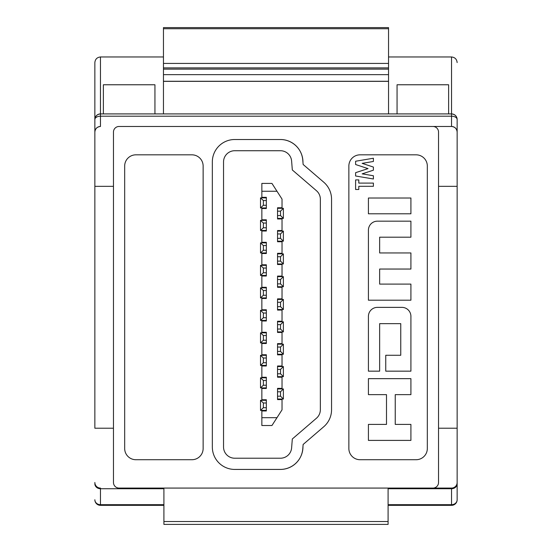 <?xml version="1.0" encoding="UTF-8"?>
<svg xmlns="http://www.w3.org/2000/svg" width="552" height="552" viewBox="0 0 552 552"><rect width="100%" height="100%" fill="white"/><g stroke="black" fill="none" stroke-linecap="round" stroke-linejoin="round"><path stroke-width="0.83" d="M302.958 446.768A22.66 22.66 0 0 0 302.958 446.63L303.131 444.47L323.755 426.737A22.418 22.418 0 0 0 331.552 409.743L331.552 199.203A22.418 22.418 0 0 0 323.755 182.208L303.131 164.468L302.958 162.316A22.66 22.66 0 0 0 280.444 139.511L234.752 139.511A22.418 22.418 0 0 0 212.334 161.936L212.334 447.01A22.418 22.418 0 0 0 234.752 469.428L280.444 469.428A22.66 22.66 0 0 0 302.958 446.768M432.934 126.47A5.603 5.603 0 0 1 438.536 132.073L438.536 482.476A5.603 5.603 0 0 1 432.934 488.078L119.066 488.078A5.603 5.603 0 0 1 113.464 482.476L113.464 132.073A5.603 5.603 0 0 1 119.066 126.47L451.536 126.47C454.917 126.822 456.787 128.692 457.146 132.073A5.603 5.603 0 0 0 451.536 126.47L451.536 116.203A5.603 3.319 0 0 1 457.146 119.515L457.146 186.328L457.146 119.515C456.787 116.134 454.917 114.271 451.536 113.912L451.536 56.966C454.917 57.325 456.787 59.195 457.146 62.576M135.882 459.719L191.93 459.719A11.212 11.212 0 0 0 203.136 448.514L203.136 166.035A11.212 11.212 0 0 0 191.93 154.829L135.882 154.829A11.212 11.212 0 0 0 124.676 166.035L124.676 448.514A11.212 11.212 0 0 0 135.882 459.719M427.324 448.514A11.212 11.212 0 0 1 416.118 459.719L360.07 459.719A11.212 11.212 0 0 1 348.864 448.514L348.864 166.035A11.212 11.212 0 0 1 360.07 154.829L416.118 154.829A11.212 11.212 0 0 1 427.324 166.035L427.324 448.514M432.934 488.078L451.536 488.078A5.603 5.603 0 0 0 457.146 482.476L457.146 186.328L438.536 186.328M119.066 488.078L163.91 488.078L163.91 524.4L388.091 524.4L388.091 521.516L163.91 521.516M388.091 521.516L388.091 488.078L451.536 488.078L451.536 488.727L388.091 488.727M94.854 62.576L94.854 186.328L94.854 62.576C95.213 59.195 97.083 57.325 100.464 56.966L163.461 56.966M94.854 119.515C95.213 116.134 97.083 114.271 100.464 113.912L451.536 113.912L451.536 116.203L100.464 116.203A5.603 3.319 0 0 0 94.854 119.515A5.603 5.603 0 0 1 100.464 113.912L154.94 113.912L154.94 84.766L103.376 84.766L103.376 113.912M154.94 113.912L163.461 113.912L163.461 27.6L388.539 27.6L388.539 81.358L163.461 81.358M113.464 428.221L94.854 428.221L94.854 186.328L113.464 186.328M119.066 126.47L451.536 126.47M457.146 482.476L457.146 499.739A5.603 5.603 0 0 1 451.536 505.342L388.091 505.342M163.91 505.342L100.464 505.342A5.603 5.603 0 0 1 94.854 499.739A5.603 4.954 180 0 0 100.464 504.694L163.91 504.694M388.539 56.966L451.536 56.966M388.091 504.694L451.536 504.694A5.603 4.954 180 0 0 457.146 499.739L457.146 428.221L438.536 428.221M448.624 113.912L448.624 84.766L397.06 84.766L397.06 113.912M94.854 482.476A5.603 5.603 0 0 0 100.464 488.078L100.464 505.342M100.464 126.47A5.603 5.603 0 0 0 94.854 132.073C95.213 128.692 97.083 126.822 100.464 126.47L100.464 56.966M388.539 81.358L388.539 113.912M368.419 440.399L410.916 440.399L410.916 424.405L395.239 424.405L395.239 394.646L410.916 394.646L410.916 378.651L368.419 378.651L368.419 394.646L386.497 394.646L386.497 424.405L368.419 424.405L368.419 440.399M385.751 371.158L410.916 371.158L410.916 316.344A8.97 8.97 0 0 0 401.946 307.374L377.389 307.374A8.97 8.97 0 0 0 368.419 316.344L368.419 371.158L379.645 371.158L379.645 323.644L400.759 323.644L400.759 355.267L385.751 355.267L385.751 371.158M368.419 300.198L410.916 300.198L410.916 284.101L379.645 284.101L379.645 269.045L410.916 269.045L410.916 252.947L379.645 252.947L379.645 237.194L410.916 237.194L410.916 221.173L377.389 221.173A8.97 8.97 0 0 0 368.419 230.143L368.419 300.198M368.419 213.797L410.916 213.797L410.916 198.016L368.419 198.016L368.419 213.797M358.8 189.488L355.605 189.488L355.605 179.904L358.8 179.904L358.8 183.098L373.4 183.098L373.4 186.293L358.8 186.293L358.8 189.488M373.4 178.993L355.605 175.991L355.605 172.672L368.018 168.615L355.605 164.524L355.605 161.239L373.4 158.231L373.4 161.467L362.16 163.364L373.4 167.07L373.4 170.182L362.16 173.859L373.4 175.757L373.4 178.993M457.146 119.515A5.603 5.603 0 0 0 451.536 113.912A5.603 5.603 0 0 1 457.146 119.515M331.552 409.743L331.552 199.203A22.418 22.418 0 0 0 323.755 182.208L303.131 164.468L302.786 160.163A22.418 22.418 0 0 0 280.444 139.511L234.752 139.511A22.418 22.418 0 0 0 212.334 161.936L212.334 447.01A22.418 22.418 0 0 0 234.752 469.428L280.444 469.428A22.418 22.418 0 0 0 302.786 448.783L303.131 444.47L323.755 426.737A22.418 22.418 0 0 0 331.552 409.743M320.346 409.743L320.346 199.203A11.212 11.212 0 0 0 316.441 190.702L292.318 169.961L291.615 161.046A11.212 11.212 0 0 0 280.444 150.724L234.752 150.724A11.212 11.212 0 0 0 223.539 161.936L223.539 447.01A11.212 11.212 0 0 0 234.752 458.222L280.444 458.222A11.212 11.212 0 0 0 291.615 447.893L292.318 438.985L316.441 418.237A11.212 11.212 0 0 0 320.346 409.743M282.031 230.536L282.031 218.965L277.546 218.965L277.546 207.759L282.031 207.759L282.031 199.106L276.987 191.254L261.855 191.254L261.855 197.319L266.34 197.319L266.34 208.525L261.855 208.525L261.855 219.806L266.34 219.806L266.34 231.019L261.855 231.019L261.855 242.3L266.34 242.3L266.34 253.513L261.855 253.513L261.855 264.794L266.34 264.794L266.34 276.007L261.855 276.007L261.855 287.288L266.34 287.288L266.34 298.494L261.855 298.494L261.855 309.782L266.34 309.782L266.34 320.988L261.855 320.988L261.855 332.276L266.34 332.276L266.34 343.482L261.855 343.482L261.855 354.763L266.34 354.763L266.34 365.976L261.855 365.976L261.855 377.257L266.34 377.257L266.34 388.47L261.855 388.47L261.855 399.751L266.34 399.751L266.34 410.964L261.855 410.964L261.855 417.685L276.987 417.685L282.031 409.839L282.031 399.593L277.546 399.593L277.546 388.38L282.031 388.38L282.031 377.216L277.546 377.216L277.546 366.004L282.031 366.004L282.031 354.832L277.546 354.832L277.546 343.627L282.031 343.627L282.031 332.456L277.546 332.456L277.546 321.243L282.031 321.243L282.031 310.079L277.546 310.079L277.546 298.867L282.031 298.867L282.031 287.302L277.546 287.302L277.546 276.09L282.031 276.09L282.031 264.518L277.546 264.518L277.546 253.313L282.031 253.313L282.031 241.742L277.546 241.742L277.546 230.536L282.031 230.536M277.546 331.897L283.376 331.897L280.526 329.047L277.546 329.047M277.546 321.809L283.376 321.809L283.376 331.897M277.546 324.652L280.526 324.652L280.526 329.047M277.546 354.274L283.376 354.274L280.526 351.424L277.546 351.424M277.546 344.186L283.376 344.186L283.376 354.274M277.546 347.035L280.526 347.035L280.526 351.424M277.546 376.65L283.376 376.65L280.526 373.807L277.546 373.807M277.546 366.562L283.376 366.562L283.376 376.65M277.546 369.412L280.526 369.412L280.526 373.807M277.546 286.736L283.376 286.736L280.526 283.894L277.546 283.894M277.546 276.649L283.376 276.649L283.376 286.736M277.546 279.498L280.526 279.498L280.526 283.894M277.546 263.959L283.376 263.959L280.526 261.117L277.546 261.117M277.546 253.872L283.376 253.872L283.376 263.959M277.546 256.721L280.526 256.721L280.526 261.117M277.546 241.183L283.376 241.183L280.526 238.34L277.546 238.34M277.546 231.095L283.376 231.095L283.376 241.183M277.546 233.944L280.526 233.944L280.526 238.34M277.546 218.406L283.376 218.406L280.526 215.556L277.546 215.556M277.546 208.318L283.376 208.318L283.376 218.406M277.546 211.168L280.526 211.168L280.526 215.556M276.987 417.685L271.943 425.53L261.855 425.53L261.855 417.685M276.987 191.254L271.943 183.409L261.855 183.409L261.855 191.254M266.34 400.31L260.51 400.31L260.51 410.398L263.359 407.714L263.359 403.001L260.51 400.31M266.34 410.398L260.51 410.398M266.34 407.714L263.359 407.714M266.34 403.001L263.359 403.001M266.34 377.816L260.51 377.816L260.51 387.911L263.359 385.22L263.359 380.507L260.51 377.816M266.34 387.911L260.51 387.911M266.34 385.22L263.359 385.22M266.34 380.507L263.359 380.507M266.34 355.329L260.51 355.329L260.51 365.417L263.359 362.726L263.359 358.013L260.51 355.329M266.34 365.417L260.51 365.417M266.34 362.726L263.359 362.726M266.34 358.013L263.359 358.013M266.34 332.835L260.51 332.835L260.51 342.923L263.359 340.232L263.359 335.519L260.51 332.835M266.34 342.923L260.51 342.923M266.34 340.232L263.359 340.232M266.34 335.519L263.359 335.519M266.34 310.341L260.51 310.341L260.51 320.429L263.359 317.738L263.359 313.032L260.51 310.341M266.34 320.429L260.51 320.429M266.34 317.738L263.359 317.738M266.34 313.032L263.359 313.032M266.34 287.847L260.51 287.847L260.51 297.935L263.359 295.251L263.359 290.538L260.51 287.847M266.34 297.935L260.51 297.935M266.34 295.251L263.359 295.251M266.34 290.538L263.359 290.538M266.34 265.353L260.51 265.353L260.51 275.441L263.359 272.757L263.359 268.044L260.51 265.353M266.34 275.441L260.51 275.441M266.34 272.757L263.359 272.757M266.34 268.044L263.359 268.044M266.34 242.866L260.51 242.866L260.51 252.954L263.359 250.263L263.359 245.55L260.51 242.866M266.34 252.954L260.51 252.954M266.34 250.263L263.359 250.263M266.34 245.55L263.359 245.55M266.34 220.372L260.51 220.372L260.51 230.46L263.359 227.769L263.359 223.056L260.51 220.372M266.34 230.46L260.51 230.46M266.34 227.769L263.359 227.769M266.34 223.056L263.359 223.056M266.34 197.878L260.51 197.878L260.51 207.966L263.359 205.275L263.359 200.562L260.51 197.878M266.34 207.966L260.51 207.966M266.34 205.275L263.359 205.275M266.34 200.562L263.359 200.562M277.546 309.513L283.376 309.513L283.376 299.425L280.526 302.275L277.546 302.275M277.546 299.425L283.376 299.425M277.546 306.67L280.526 306.67L280.526 302.275M280.526 306.67L283.376 309.513M277.546 399.034L283.376 399.034L283.376 388.946L277.546 388.946M277.546 396.184L280.526 396.184L280.526 391.789L283.376 388.946M277.546 391.789L280.526 391.789M280.526 211.168L283.376 208.318M280.526 233.944L283.376 231.095M280.526 256.721L283.376 253.872M280.526 279.498L283.376 276.649M280.526 369.412L283.376 366.562M280.526 347.035L283.376 344.186M280.526 324.652L283.376 321.809M283.376 399.034L280.526 396.184M451.536 505.342L451.536 488.727A5.603 4.954 180 0 0 457.146 483.773M163.91 488.727L100.464 488.727A5.603 4.954 180 0 1 94.854 483.773M388.539 28.732L163.461 28.732M388.539 63.425L163.461 63.425M388.539 67.896L163.461 67.896M388.539 69.138L163.461 69.138M388.539 74.658L163.461 74.658M388.539 81.275L163.461 81.275"/></g></svg>

